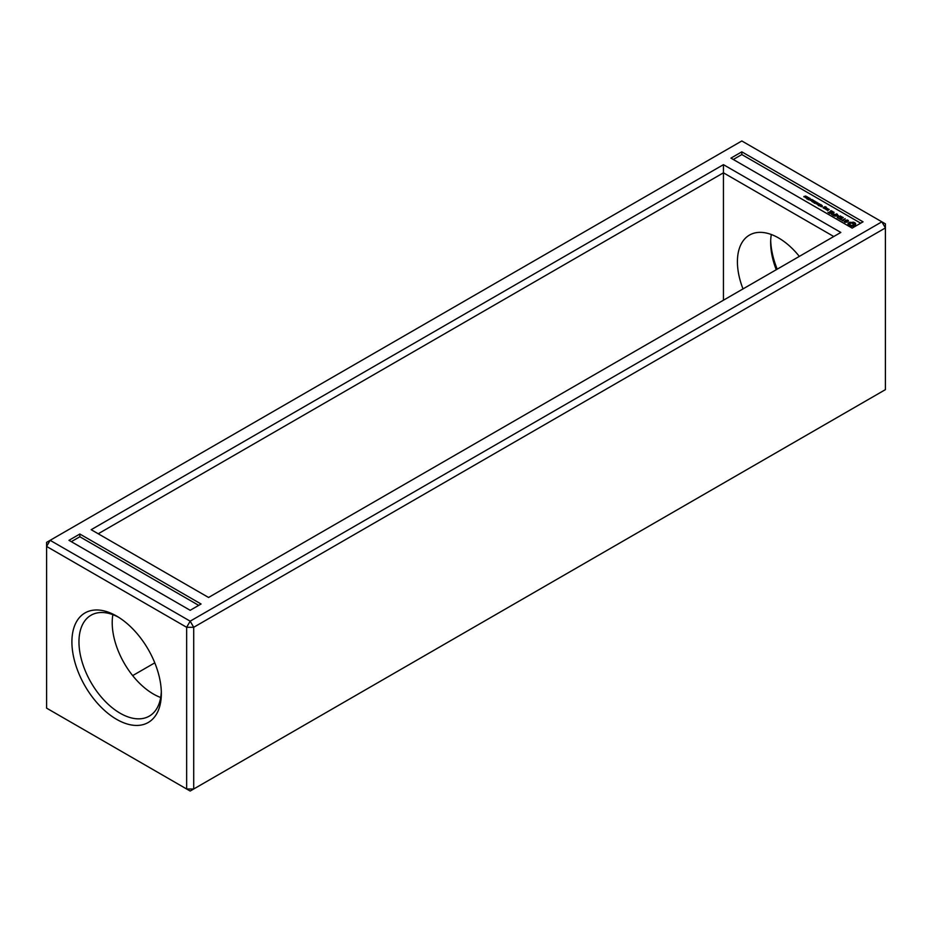 <?xml version="1.0" encoding="UTF-8"?>
<svg xmlns="http://www.w3.org/2000/svg" width="932" height="932" viewBox="0 0 932 932"><rect width="100%" height="100%" fill="white"/><g stroke="black" fill="none" stroke-linecap="round" stroke-linejoin="round"><path stroke-width="1.4" d="M50.13 540.315L46.6 542.354L46.6 546.432L186.645 627.283L193.705 627.283L885.4 227.932L885.4 223.855L741.825 140.965L50.13 540.315L190.175 621.166L881.87 221.828L885.4 227.932L885.4 389.646L193.705 788.996L193.705 627.283L190.175 621.166L186.645 627.283L186.645 788.996L193.705 788.996L190.175 791.035L46.6 708.145L46.6 546.432L50.13 540.315M777.206 269.162A63.248 36.511 60 0 1 770.694 240.573M741.825 151.834L863.044 221.828L852.151 228.107L730.933 158.125L741.825 151.834L741.825 154.561L860.69 223.179M840.827 232.441L723.442 164.661L91.173 529.702L208.558 597.47L840.827 232.441M79.849 534.024L201.067 604.006L190.175 610.297L68.956 540.315L79.849 534.024L79.849 536.75L198.702 605.369M71.904 641.892A63.248 36.511 60 0 1 116.628 616.075A63.248 36.511 60 0 1 161.341 693.524A63.248 36.511 60 0 1 116.628 719.353A63.248 36.511 60 0 1 71.904 641.892M776.251 269.721A58.25 33.634 60 0 1 770.659 242.541A58.25 33.634 60 0 1 771.312 234.503M154.794 662.838L132.67 675.607M733.298 159.489L741.825 154.561M723.442 164.661L723.442 172.816L98.233 533.768M833.767 236.518L723.442 172.816L723.442 300.209M71.31 541.667L79.849 536.75M161.306 691.428A58.25 33.634 60 0 1 149.283 716.126A58.25 33.634 60 0 1 104.396 700.514A58.25 33.634 60 0 1 78.964 641.892A58.25 33.634 60 0 1 91.033 615.225A58.25 33.634 60 0 1 118.422 617.159M743.014 288.908A58.25 33.634 60 0 1 737.41 261.741A58.25 33.634 60 0 1 749.479 235.074A58.25 33.634 60 0 1 799.33 256.393M160.688 697.497A58.25 33.634 60 0 1 112.213 622.692A58.25 33.634 60 0 1 112.865 614.654M804.001 196.466L806.215 196.303L803.803 196.78M804.479 196.326L805.994 196.629M806.448 197.817L805.341 197.712L807.38 196.803L806.448 197.817M806.891 198.667L807.205 197.782L808.79 197.561L808.44 198.446L806.693 198.504M807.939 198.167L808.964 198.003M808.277 199.471L808.603 198.586L810.188 198.365L809.826 199.25L808.091 199.308M810.747 199.646L810.141 199.297L810.747 199.646M811.702 201.382L812.366 200.007L810.001 200.403L811.795 199.355L810.502 200.368L812.762 199.914L811.749 201.091L813.496 200.345L811.702 201.382M813.31 202.314L812.028 201.568L813.287 202.058L813.857 201.731L813.077 201.056L814.673 201.254L813.601 200.636L815.116 201.277L813.287 202.058M814.987 203.281L813.986 202.477L814.906 201.755L816.793 202.244L815.535 202.978M816.921 203.211L816.316 202.861L816.921 203.211M817.609 204.795L817.923 203.258L816.211 203.98L818.005 202.943L817.667 204.492L819.414 203.759L817.609 204.795M819.24 205.739L818.424 204.679L820.801 204.551L819.822 205.401M821.989 205.89L821.616 205.25L821.418 206.415L819.892 206.019L821.15 206.31L820.661 205.483L821.5 205.052L821.989 205.89M822.478 206.333L821.908 205.378M826.008 209.479L824.82 208.535L827.453 208.442L826.008 209.479M826.334 209.665L827.779 208.826L829.189 209.444L827.744 210.481L826.334 209.665M824.424 208.558L823.014 207.754L824.96 206.624L826.369 207.242L824.436 207.347L825.309 208.046L824.424 208.558M829.76 213.498L827.966 212.251L829.934 213.183L831.006 212.566L829.76 211.634L831.367 212.356L832.451 211.727L830.831 210.597L832.987 211.634L829.76 213.498M831.251 214.139L834.117 212.286L831.251 214.139M833.604 215.711L831.798 214.476L833.779 215.397L834.851 214.779L833.592 213.847L835.212 214.57L836.819 213.847L833.604 215.711M837.95 215.944L834.688 216.142L837.553 214.488L835.701 215.968L838.485 215.63L837.903 217.238L840.478 215.956L837.239 217.82L837.95 215.944L837.414 217.82M840.396 219.439L838.252 218.193L840.221 219.125L841.293 218.507L840.047 217.575L841.654 218.298L842.738 217.669L841.118 216.539L843.274 217.575L840.396 219.439M842.481 220.43L840.874 219.707L842.12 220.22L845.173 218.671L842.481 220.849M847.27 222.014L845.126 222.375L844.043 221.303L846.174 222.235L845.347 220.36L847.468 219.999L848.4 221.257L845.965 220.43L847.27 222.014M850.928 226.336L848.027 225.334L848.027 223.389L848.877 222.678L853.479 222.189L855.564 223.389L855.564 225.334L854.714 226.045L850.928 226.336M809.326 198.959L810.188 199.052M814.789 202.197L814.964 203.025M817.923 203.258L817.923 203.91M818.005 202.943L818.005 203.619M820.859 205.856L821.5 205.727M838.241 215.595L837.95 216.317M845.965 220.43L845.965 221.105M844.532 221.222L844.287 221.828M848.306 220.476L848.306 221.152M848.376 224.857L848.318 225.626M848.493 224.356L848.376 225.544M855.273 225.626L855.098 224.356M855.215 224.857L855.215 225.544M848.4 223.004L848.318 223.773M848.877 222.678L848.4 223.68M849.448 222.399L848.877 223.354M855.273 223.773L853.479 222.865L849.448 223.074M855.192 223.004L855.192 223.68M850.112 222.189L850.112 222.865M854.714 222.678L854.714 223.354M850.928 222.387L850.928 223.063M854.143 222.399L854.143 223.074M851.79 222.457L849.902 223.913L850.357 225.87L849.751 224.356M853.479 222.189L853.479 222.865M852.663 222.387L852.663 223.063M850.357 225.195L852.559 225.451L853.84 224.356L853.234 225.87L850.357 225.87M805.761 196.058L804.805 196.303L805.912 196.675M808.592 197.689L807.007 198.26L808.592 197.689L808.615 198.341M809.978 198.481L808.394 199.064L809.978 198.481L810.013 199.145M815.733 202.582L816.35 202.232L815.057 202.151L815.733 202.85M815.535 202.698L814.813 202.337M819.822 205.122L818.669 204.819L819.205 205.483M827.558 210.166L828.653 209.537L826.87 209.77L827.558 210.481M824.249 208.255L823.55 207.848L824.249 208.558M849.902 224.798L849.902 225.486M853.84 224.356L851.79 223.179M853.689 224.798L853.689 225.486M853.234 225.195L853.234 225.87M852.559 225.451L852.559 226.126M851.801 225.532L851.801 226.22M851.033 225.451L851.033 226.126M821.36 205.867L821.36 206.45M822.164 206.345L822.164 205.669M820.987 206.135L820.987 205.448M821.243 206.857L821.243 206.182M805.912 196.932L805.912 196.244M804.794 197.036L804.794 196.349M808.696 198.516L808.696 197.84M806.949 199.052L806.949 198.376M810.094 199.32L810.094 198.644M808.347 199.856L808.347 199.18M815.022 202.733L815.022 202.058M814.312 203.234L814.312 202.559M818.529 205.669L818.529 204.982"/></g></svg>
